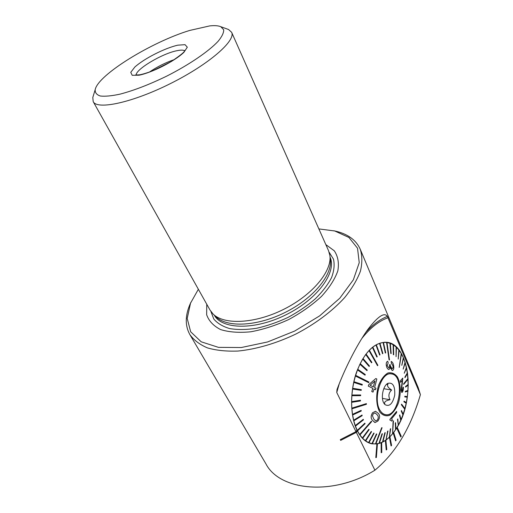 <?xml version="1.0" encoding="UTF-8"?>
<svg xmlns="http://www.w3.org/2000/svg" width="513" height="513" viewBox="0 0 513 513"><rect width="100%" height="100%" fill="white"/><g stroke="black" fill="none" stroke-linecap="round" stroke-linejoin="round"><path stroke-width="0.77" d="M397.203 427.348L396.761 428.073L400.807 436.993L401.237 436.268L397.177 427.342C415.793 398.062 409.432 343.094 386.257 342.261C374.195 342.222 364.243 352.309 356.413 372.521C349.795 391.74 350.065 415.767 356.971 430.099M396.761 428.073L400.807 436.993M393.734 432.497L393.247 433.119L395.626 440.859L396.107 440.231L393.702 432.491L396.735 428.066M393.247 433.119L395.626 440.859M389.944 436.82L389.418 437.326L391.073 445.957L391.592 445.451L389.912 436.813L393.221 433.113M389.418 437.326L391.073 445.957M385.911 440.218L385.359 440.596L386.225 449.952L386.776 449.574L385.885 440.218L389.393 437.32M385.359 440.596L386.225 449.952M381.717 442.597L381.153 442.834L381.191 452.729L381.755 452.485L381.691 442.591L385.334 440.59M381.153 442.834L381.191 452.729M377.459 443.886L376.888 443.969L375.798 457.602L376.369 457.506L377.427 443.88L381.127 442.828M376.888 443.969L375.798 457.602M357.337 430.843C361.21 438.307 366.083 442.636 371.951 443.828L376.863 443.963M340.299 439.66L340.664 440.378L356.349 432.382L357.349 430.824L356.997 430.106L355.971 431.645L340.299 439.66L355.996 431.657L374.9 470.203C395.568 453.037 410.74 427.855 420.41 394.657L387.373 316.399C384.359 311.955 377.741 316.45 367.52 329.885C356.375 345.531 344.242 369.937 337.003 389.566L336.759 392.516L355.971 431.645M333.822 230.754L336.765 231.44C348.41 234.441 356.227 240.347 360.209 249.164L418.217 387.623L420.41 394.657M360.209 249.164C362.306 255.686 362.37 263.041 360.408 271.223C357.215 279.752 351.969 288.543 344.653 297.604C332.334 311.135 315.405 323.857 296.097 333.931C276.456 343.357 256.134 349.289 237.923 351.052C226.284 351.482 216.101 350.417 207.361 347.865C199.634 344.531 193.779 340.074 189.81 334.495C185.142 326.024 185.09 316.226 189.663 305.1L190.881 302.337M374.9 470.203C332.873 496.218 279.662 490.723 265.939 463.88L189.81 334.495M149.334 72.121C157.113 66.812 165.455 62.631 174.369 59.585M189.739 30.434L209.734 25.9C214.646 25.387 218.339 25.656 220.821 26.721L223.694 29.76C223.848 32.736 221.982 36.596 218.083 41.335C208.669 51.409 189.297 64.657 166.937 76.014C149.616 84.433 133.983 90.48 120.036 94.142C111.744 95.925 105.191 96.553 100.375 96.021C96.694 94.854 94.969 92.725 95.194 89.628C98.041 74.789 151.681 41.912 189.739 30.434M227.195 29.023L228.554 29.51L231.619 32.293C236.127 40.533 208.932 64.369 170.675 83.465C132.463 102.658 97.085 110.16 93.193 101.619L92.795 97.496L93.212 96.111M231.619 32.293L328.532 250.677L329.872 255.538C332.193 271.005 312.577 294.943 283.766 309.307C255.006 323.774 224.085 325.139 213.094 314.02L210.003 310.032L93.193 101.619M329.936 256.102L330.327 259.578C332.604 274.84 313.443 298.322 285.292 312.359C257.193 326.492 226.913 327.769 216.05 316.803L213.504 314.405M325.832 244.605L334.296 250.812C338.003 256.346 339.183 263.028 337.83 270.864C334.906 279.155 329.429 287.697 321.414 296.476C312.096 305.068 301.24 312.731 288.851 319.471C276.039 325.351 263.4 329.449 250.934 331.77C239.103 332.931 228.99 332.193 220.59 329.57C213.511 325.96 208.868 321.016 206.656 314.732L206.758 304.235M318.868 228.913L334.72 230.978L348.936 237.474L357.523 248.215L359.241 262.669L353.348 279.816L339.83 298.168L319.631 315.893L294.654 331.058L267.555 341.972L241.264 347.532L218.467 347.359L201.205 341.805L190.663 331.77L187.207 318.464L190.522 303.189L198.364 289.261M356.997 430.106L355.996 431.657M386.411 384.474L388.008 384.102C386.776 385.693 387.988 387.668 391.643 390.04C388.662 392.836 388.123 396.068 390.034 399.742C385.847 400.582 384.083 401.884 384.756 403.648M384.038 403.468L384.872 404.533C389.38 407.053 392.669 403.904 394.728 395.087C395.145 386.065 392.843 382.159 387.828 383.365C382.948 385.718 380.524 398.447 384.038 403.468M380.332 410.785C381.787 413.016 383.525 414.305 385.532 414.645C399.569 417.614 405.45 374.689 391.214 373.9C381.037 371.572 372.489 399.909 380.332 410.785M383.782 388.719L391.643 390.04M382.454 398.389L390.034 399.742M375.522 411.24L372.56 412.76C370.713 415.786 370.675 418.3 372.451 420.288L374.823 422.507M362.364 437.999L368.834 429.285L362.396 438.006L359.921 434.953L371.662 421.583L371.367 421.173L359.651 434.556L357.497 430.875L365.089 423.642L364.858 423.167L357.26 430.401L355.438 426.136L363.473 419.858L363.281 419.32L355.278 425.598L355.471 426.143M365.391 440.693L365.724 440.93L371.553 431.722L371.22 431.478L365.391 440.693L362.672 438.32L369.168 429.618L368.834 429.285M365.359 440.686L371.22 431.478M368.603 442.584L368.956 442.738L374.112 433.196L373.765 433.043L368.603 442.584L365.724 440.93M368.578 442.572L373.765 433.043M375.478 443.925L375.849 443.905L382.082 427.72L381.71 427.733L375.478 443.925L372.355 443.726L376.805 434.03L376.439 433.953L371.989 443.662L368.956 442.738M371.957 443.655L376.414 433.947L376.805 434.03M375.445 443.918L381.678 427.727L382.082 427.72M386.02 439.981L387.995 430.952L386.02 439.981L382.929 441.84L385.225 432.645L384.853 432.825L382.551 442.052L379.396 443.258L382.409 433.741L382.031 433.838L379.017 443.379L375.856 443.892M378.985 443.373L381.999 433.831L382.409 433.741M382.518 442.046L384.821 432.825L385.225 432.645M385.988 439.974L387.604 431.202L387.995 430.952M389.38 437.198L390.682 428.688L389.38 437.198L386.392 439.686M389.348 437.191L390.297 429.015L390.682 428.688M392.58 433.767L393.452 420.859L392.58 433.767L389.733 436.826M392.548 433.761L393.093 421.256L393.452 420.859M395.619 422.629L395.286 423.084L395.619 422.629L395.876 429.285L395.568 429.747L395.286 423.084L395.568 429.747L392.907 433.325M398.319 425.2L397.812 418.941L397.53 419.454L398.319 425.2L395.876 429.234M398.287 425.194L397.504 419.448L397.812 418.941M400.781 420.198L401.025 419.64L399.774 414.882L399.531 415.44L400.781 420.198L398.588 424.636M400.756 420.192L399.499 415.434L399.774 414.882M402.936 414.818L403.141 414.228L401.487 410.515L401.275 411.112L402.936 414.818L401.012 419.596M402.904 414.812L401.243 411.105L401.487 410.515M404.744 409.143L404.917 408.521L401.564 404.135L401.384 404.77L404.744 409.143L403.128 414.19M404.719 409.137L401.358 404.763L401.564 404.135M406.193 403.244L406.328 402.609L404.058 401.134L403.923 401.775L406.193 403.244L404.892 408.489M406.168 403.237L403.891 401.769L404.058 401.134M407.232 397.209L406.302 402.59M404.795 396.902L407.264 397.216L407.354 396.568L404.885 396.248L404.763 396.895L404.853 396.241L407.322 396.562L407.906 391.143M405.341 391.983L407.938 391.13L407.982 390.483L405.392 391.329L405.315 391.977L405.36 391.323L407.957 390.476L408.181 385.103M405.565 387.091L408.207 385.077L408.213 384.436L405.571 386.443L405.539 387.084L405.546 386.436L408.188 384.436L408.047 379.171M403.686 384.423L408.079 379.139L408.04 378.517L403.648 383.788L403.654 384.417L403.616 383.788L408.008 378.511L407.514 373.432M405.026 377.645L407.534 373.393L407.457 372.797L404.943 377.042L405.001 377.639L404.917 377.036L407.425 372.791L406.578 367.962M404.27 373.227L406.597 367.924L406.476 367.359L404.238 373.22L406.443 367.353L405.257 362.845M403.192 369.103L405.27 362.8L405.103 362.281L403.167 369.097L405.078 362.281L403.558 358.151M401.82 365.327L403.571 358.112L401.788 365.327L403.333 357.638L401.506 353.957M399.249 367.404L401.512 353.919L399.217 367.404L401.243 353.502L399.12 350.321M398.235 359.062L399.127 350.289L398.21 359.062L398.825 349.937L396.44 347.307M396.074 356.67L396.44 347.282L396.049 356.67L396.113 347L393.17 344.749L393.381 354.63L393.708 354.836L393.497 344.954M393.708 354.836L393.349 354.63L393.138 344.742L390.329 343.357L389.976 343.223L390.816 353.457L391.162 353.579L390.329 343.351M391.162 353.579L390.784 353.457L389.944 343.223L386.61 342.466L389.098 359.908L386.584 342.46L384.493 342.209M383.5 342.453L383.121 342.492L385.327 352.989L385.705 352.938L383.467 342.447L386.251 342.428M385.327 352.989L383.089 342.485L379.562 343.319L382.493 353.707L382.871 353.579L379.941 343.197M382.493 353.707L379.53 343.319L375.984 344.954L379.646 355.073L380.024 354.855L376.337 344.742M379.646 355.073L375.958 344.954L372.451 347.378L376.843 357.061L377.215 356.759L372.823 347.083M376.843 357.061L372.425 347.378L369.027 350.565L377.523 365.686L368.994 350.565L365.756 354.477L371.547 362.813L365.724 354.477L362.71 359.055L369.148 366.494L369.456 365.974L363.024 358.536M369.148 366.494L362.685 359.049L359.946 364.224L366.975 370.636L367.25 370.059L360.222 363.646M366.975 370.636L359.914 364.224L357.503 369.911L365.057 375.17L365.294 374.548L357.747 369.283M365.057 375.17L357.478 369.905L355.445 376.01L368.719 382.685L355.413 376.003L353.925 381.717L353.797 382.416L362.152 385.128L353.771 382.409L352.675 388.303L361.319 389.668L352.707 388.309L352.604 389.021L361.216 390.374L361.319 389.668M351.931 394.991L351.88 395.703L360.652 395.677L360.703 394.972L351.899 394.984L352.604 389.021M351.899 394.984L360.703 394.972M351.642 401.641L351.636 402.339L360.466 400.948L360.466 400.249L351.61 401.634L351.88 395.703M351.61 401.634L360.466 400.249M351.841 408.136L351.886 408.816L366.442 404.289L366.397 403.616L351.809 408.136L351.636 402.339M351.809 408.136L366.397 403.616M352.521 414.369L352.623 415.017L361.235 411.009L361.139 410.368L352.489 414.363L351.886 408.816M352.489 414.363L361.139 410.368M355.278 425.598L353.797 420.814L362.178 415.626L362.037 415.03L353.675 420.224L352.623 415.017M353.643 420.218L362.037 415.03M355.246 425.591L363.281 419.32M379.729 411.971C376.144 405.417 375.702 394.747 378.632 385.16C381.114 379.299 384.199 375.247 387.866 373.002C391.554 372.169 394.747 373.502 397.447 377.017C400.788 383.589 401.166 393.766 398.428 403.038C396.1 408.784 393.138 412.894 389.54 415.363C385.847 416.485 382.583 415.35 379.729 411.971M371.758 391.49L372.836 388.367L368.328 386.109L368.77 384.628L375.824 378.517L368.77 384.628L368.296 386.103L372.81 388.36L371.726 391.483L373.015 392.118L371.726 391.483M374.099 389.014L375.471 389.7L374.105 389.001L373.015 392.118M391.31 363.101L391.182 361.415L391.31 363.101L393.003 365.916C393.189 367.641 392.862 368.565 392.028 368.667L390.303 365.846L390.226 364.653L389.495 365.051C389.752 366.686 389.47 367.603 388.649 367.789L387.129 365.41L388.174 363.005L387.738 361.28C386.52 361.684 386.039 363.018 386.289 365.294C386.661 367.654 387.533 369.071 388.905 369.552M402.808 378.075L400.339 380.838L400.563 382.358L400.371 380.845L402.808 378.075L401.608 389.54L402.057 391.06L402.333 390.887L402.974 387.533L402.307 390.88M403.43 387.155L402.949 387.533L403.43 387.155C403.404 389.643 403.038 391.31 402.333 392.163L401.826 392.477L401.147 390.06L402.359 380.28L400.563 382.358M402.327 380.319L401.121 390.053L401.73 392.451M390.547 420.102L391.631 421.115L390.515 420.096L389.938 420.16L389.963 419.352L396.639 411.4L396.594 412.644L391.554 418.858L392.483 420.179L391.631 421.115M396.639 411.4L389.931 419.345L389.938 420.16M362.152 385.128L362.306 384.436L353.951 381.723M371.547 362.813L371.887 362.364L366.096 354.028M368.719 382.685L368.911 382.025L355.644 375.343M377.523 365.686L377.876 365.307L369.379 350.193M389.13 359.908L389.495 359.94L386.975 342.504M382.551 442.052L382.922 441.866M379.017 443.379L379.389 443.277M371.989 443.662L372.355 443.726M362.396 438.006L362.704 438.326M353.675 420.224L353.797 420.814M380.3 410.849C372.419 399.928 381.005 371.483 391.227 373.817C405.52 374.605 399.614 417.71 385.519 414.728C383.5 414.389 381.762 413.093 380.3 410.849M371.399 421.173L359.677 434.562L359.953 434.96M384.558 342.209L385.064 342.28M371.072 443.456L369.289 443.059M364.858 423.167L357.292 430.407L357.529 430.882M372.585 412.766L375.554 411.246L378.459 413.555C380.114 415.524 379.934 418.005 377.94 421L375.086 422.571L372.489 420.339C370.713 418.384 370.732 415.851 372.585 412.766L372.56 412.76M377.421 420.089C378.607 417.935 378.556 416.21 377.273 414.908L375.118 412.914L373.278 413.741L372.451 415.722L373.708 418.986L375.67 420.929L377.421 420.089L375.67 420.929M375.138 412.914L377.247 414.902C378.53 416.203 378.575 417.935 377.388 420.083M387.764 361.287C386.552 361.671 386.071 363.012 386.315 365.301C386.687 367.667 387.565 369.084 388.944 369.559L390.188 367.757L392.298 370.482C393.567 370.206 394.029 368.7 393.683 365.955C393.317 363.499 392.49 361.992 391.207 361.421M391.342 363.108L393.003 365.916M393.035 365.916C393.221 367.635 392.9 368.558 392.054 368.674M390.226 364.653L389.444 364.769M389.521 365.051C389.784 366.673 389.502 367.59 388.674 367.795M375.824 378.517L376.843 379.043L374.58 387.533L375.971 388.238L375.497 389.7M374.977 380.992L370.053 385.263L373.31 386.898L374.977 380.992M374.939 381.031L373.304 386.815M336.759 392.516L339.247 383.737M361.832 338.465C370.296 327.833 379.062 320.907 388.123 317.707M136.125 75.116C135.65 69.274 162.583 53.333 177.132 50.672C180.865 49.915 183.378 49.96 184.68 50.8M177.754 45.17L185.039 44.676L187.309 47.196L183.891 52.345C174.741 61.124 152.425 72.513 139.081 75.206L132.2 75.296L130.757 72.346L134.81 67.062C144.371 58.495 164.519 48.228 177.754 45.17M330.051 257.122C337.028 272.012 317.803 298.964 286.408 314.584C255.096 330.366 221.994 329.615 214.254 315.11M329.122 252.216L333.463 259.097C334.745 264.593 334.11 270.761 331.565 277.604C327.89 284.677 322.453 291.775 315.245 298.893C307.159 305.812 298.027 312.007 287.857 317.483C277.379 322.35 266.952 325.941 256.571 328.275C246.554 329.782 237.609 329.885 229.747 328.596C222.745 326.531 217.422 323.344 213.786 319.022L210.881 311.423M365.801 332.353C372.836 324.594 380.024 319.272 387.373 316.399M389.598 365.929L392.131 370.463M185.026 50.21L184.468 51.101C184.27 52.223 179.877 55.705 171.278 61.547L152.265 71.018C147.077 72.923 142.903 74.186 139.735 74.802L135.445 75.039M95.194 89.628L92.795 97.496M220.821 26.721L228.554 29.51M190.522 303.189L189.663 305.1M334.72 230.978L336.765 231.44M384.327 414.408L385.148 414.568M390.406 373.778L391.214 373.9M385.519 414.728L385.128 414.651"/></g></svg>
